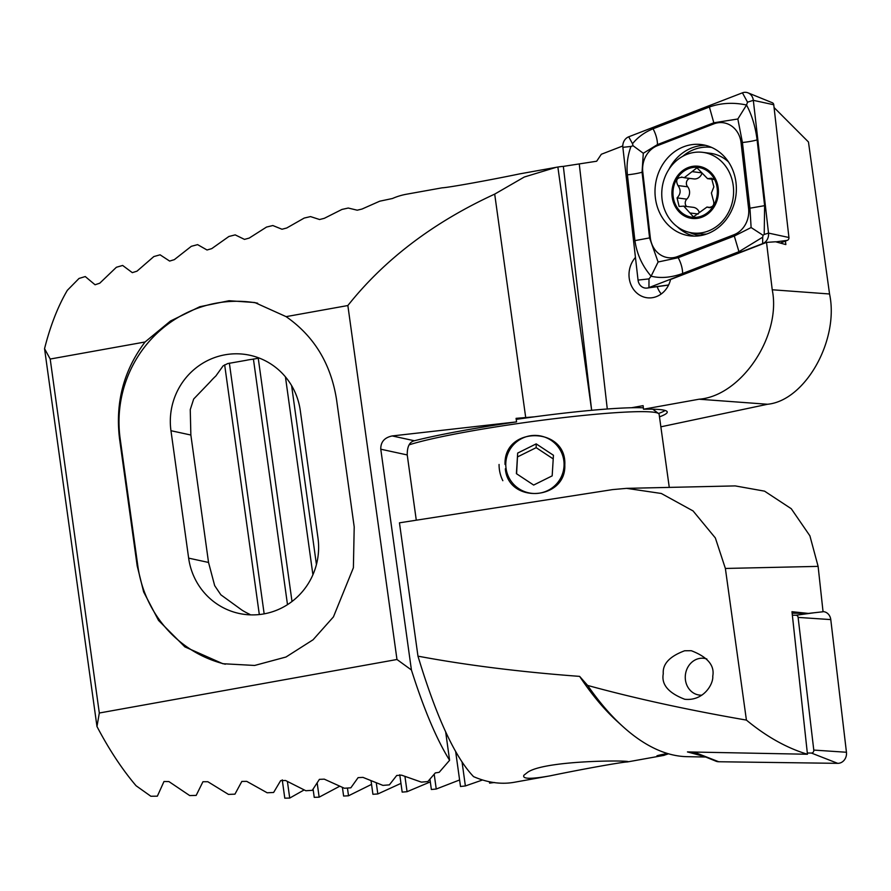 <?xml version="1.0" encoding="UTF-8"?>
<svg xmlns="http://www.w3.org/2000/svg" width="891" height="891" viewBox="0 0 891 891"><rect width="100%" height="100%" fill="white"/><g stroke="black" fill="none" stroke-linecap="round" stroke-linejoin="round"><path stroke-width="1.34" d="M169.635 261.074L174.335 259.649L191.331 246.306L197.613 244.635L207.024 249.992L211.735 248.634L228.898 236.483L235.191 234.879L244.479 239.389L249.202 238.086L266.52 227.071L272.824 225.534L282.001 229.243L286.735 227.996L304.21 218.061L310.514 216.591L319.579 219.52L324.324 218.317L341.944 209.441L348.258 208.037L357.224 210.198L361.969 209.062L379.722 201.199L392.452 198.504A298.708 135.465 -100.2 0 1 406.474 194.227L442.203 187.812C447.594 187.723 489.059 180.272 519.576 173.901L556.251 167.308L524.287 177.019L494.694 194.115C433.438 222.316 384.489 259.448 347.858 305.535L286.1 316.639C314.044 336.096 330.862 363.717 336.531 399.48L354.206 526.904L353.393 567.756L333.434 616.895L313.075 639.771L286 657.012L254.637 665.454L222.828 663.717L184.86 646.866L158.542 620.414L143.651 591.958L137.192 565.919L119.505 438.495C115.217 402.476 123.738 370.311 145.055 341.988L50.197 359.04L44.55 348.682A298.708 135.465 79.8 0 1 67.337 290.321L79.009 278.46L85.258 276.555L95.059 284.764L99.747 283.204L116.387 267.267L122.646 265.451L132.314 272.646L137.002 271.165L153.831 256.563L160.09 254.815L169.635 261.074M259.236 358.071L252.454 359.285A66.914 65.232 -77.8 0 0 246.083 360.332L227.684 363.573L223.106 365.878L215.845 376.013A66.914 65.232 -77.8 0 0 210.142 381.883L193.681 399.012L190.251 409.66L190.863 435.031L208.539 562.455L214.675 585.654L220.845 594.798L241.806 610.012A66.914 65.232 -77.8 0 0 248.856 613.888L250.56 614.868M660.866 426.822L767.574 404.258L699.079 399.213C741.379 395.916 781.607 335.718 772.23 289.764L766.527 242.385L775.571 241.773L785.851 244.579L785.428 241.093M631.519 407.744L643.124 405.661L643.514 409.203L699.079 399.213M643.514 409.203A139.798 10.948 -7.9 0 1 667.248 411.998A139.798 10.948 -7.9 0 1 659.485 416.843M557.866 167.029L591.646 410.294L563.346 166.383A298.708 135.465 79.8 0 0 557.866 167.029L556.251 167.308M772.23 289.764L829.554 293.985L808.46 141.992L774.067 107.533M622.787 145.957L601.325 154.266L596.669 161.226L563.346 166.383M145.055 341.988L170.493 321.005L199.784 306.727L229.043 300.724L254.793 302.528L286.1 316.639M534.555 416.81L516.078 418.347L516.568 421.889L392.196 435.944L414.393 440.755A139.798 10.948 -7.9 0 1 516.568 421.889M658.494 413.491A139.798 10.948 172.1 0 0 665.154 410.484M525.668 417.266L494.694 194.115M44.55 348.682L96.974 726.51L99.313 713.012L396.974 659.496L347.858 305.535M396.974 659.496L411.419 669.987L380.78 449.209C380.624 442.003 384.422 437.581 392.196 435.944M99.313 713.012L50.197 359.04M96.974 726.51A298.708 135.465 79.8 0 0 136.078 785.751L150.857 796.253L157.362 796.175L163.989 781.496L168.9 781.563L189.694 795.574L196.176 795.407L202.948 781.73L207.848 781.73L228.464 794.404L234.934 794.159L241.84 781.429L246.729 781.362L267.166 792.778L273.626 792.467L280.654 780.627L285.543 780.494L305.813 790.729L312.262 790.339L319.412 779.358L324.291 779.157L344.394 788.257L350.842 787.811L358.104 777.631L362.971 777.386L382.93 785.383L389.367 784.871L396.729 775.471L401.596 775.17L421.41 782.131L427.836 781.552L435.309 772.909L439.174 772.319L449.599 760.29C436.612 739.374 423.882 709.269 411.419 669.987M829.554 293.985C839.389 339.972 805.308 400.616 767.574 404.258M449.599 760.29L445.667 731.934M416.286 520.199L407.232 454.945L380.78 449.209M414.393 440.755C409.526 441.88 407.142 446.614 407.232 454.945M635.45 257.421A23.901 21.094 -82.9 0 0 630.037 282.124A23.901 21.094 -82.9 0 0 647.178 297.772A23.901 21.094 -82.9 0 0 652.836 297.616A23.901 21.094 -82.9 0 0 670.555 279.496L766.527 242.385M225.334 664.218A119.483 116.487 102.2 0 1 137.838 566.052L120.151 438.628A119.483 116.487 102.2 0 1 257.644 303.196M300.289 410.551A66.914 65.232 -77.8 0 0 249.803 355.242A66.914 65.232 -77.8 0 0 170.961 430.709L188.647 558.134A66.914 65.232 -77.8 0 0 239.122 613.453A66.914 65.232 -77.8 0 0 317.976 537.986L300.289 410.551M657.179 286.657A23.901 21.094 -82.9 0 0 661.245 293.963M371.068 780.95L372.917 794.293L377.817 793.959L400.961 783.378M376.303 783.022L377.817 793.959M399.769 774.78L402.175 792.11L407.064 791.698L430.32 781.897M404.96 776.54L407.064 791.698M429.952 779.269L431.367 789.504L436.245 789.025L459.6 779.97M434.207 774.29L436.245 789.025M550.103 775.838C530.735 779.291 522.015 779.079 523.919 775.215L526.893 772.887C541.65 760.402 627.398 760.101 628.177 761.682L627.476 761.928C622.029 762.028 580.509 769.49 550.103 775.838L514.374 782.265A298.708 135.465 -100.2 0 1 473.555 776.629C454.889 757.083 436.356 716.921 417.968 656.155L399.458 522.828L612.64 489.593L626.618 488.357L735.22 485.907L764.556 491.153L791.275 508.728L809.897 535.825L818.116 566.375L823.05 611.761L808.371 613.409L791.976 611.705L807.458 754.254C786.753 748.017 766.405 736.623 746.413 720.095L725.374 568.458L715.35 537.952L693.064 510.933L661.311 493.48L626.618 488.357M704.625 756.582L687.451 751.926L807.458 754.254M417.968 656.155C466.283 665.198 520.166 671.948 579.629 676.38L587.637 685.435C635.038 698.433 687.975 709.982 746.413 720.095M587.637 685.435A305.312 138.45 79.8 0 0 622.664 726.343A305.312 138.45 79.8 0 0 687.072 756.671L688.465 756.704L687.072 756.671M705.683 757.016L688.465 756.704M579.629 676.38A298.708 135.465 79.8 0 0 617.363 721.521L622.664 726.343M667.582 753.53L663.182 754.321C657.146 755.523 655.475 756.103 658.182 756.058A298.708 135.465 79.8 0 0 663.661 755.412L668.506 753.797M656.845 755.969L658.182 756.058L658.104 755.423M489.404 781.752L489.593 783.111L494.449 782.498M455.669 751.648L460.513 786.497L465.38 785.951L482.554 779.97M342.422 787.488L343.614 796.053L348.515 795.786L371.547 784.381M313.097 789.159L314.233 797.345L319.145 797.167L339.56 786.319M282.247 779.859L284.786 798.169L289.72 798.069L304.087 789.972M663.661 755.412L663.494 754.265M224.655 364.82L259.314 614.545M229.366 363.149L264.159 613.843M287.425 781.574L289.72 798.069M253.412 358.995L287.492 604.644M258.234 358.126L292.003 601.492M317.185 782.989L319.145 797.167M285.443 376.882L312.908 574.762M291.602 385.591L316.428 564.538M347.445 788.045L348.515 795.786M462.073 762.15L465.38 785.951M712.755 676.213C713.58 683.653 703.879 701.317 684.745 699.268C668.395 692.975 661.233 684.466 663.272 673.763C662.458 664.04 669.587 656.377 684.656 650.764L691.282 650.708C707.632 657.001 714.794 665.51 712.755 676.213M700.983 755.835L700.894 755.067M792.144 613.186L808.371 613.409M717.311 193.213A25.093 22.141 -82.9 0 0 685.357 170.214A25.093 22.141 -82.9 0 0 682.829 213.573A25.093 22.141 -82.9 0 0 717.311 193.213M682.517 177.298C676.837 177.443 675.322 180.205 677.984 185.584C681.092 189.917 680.791 194.015 677.071 197.902L679.12 206.467L683.776 206.144L693.443 216.869L706.953 207.068L708.423 207.447C713.39 207.213 714.916 204.462 713 199.161L711.408 193.024L713.858 186.843L711.575 178.245L707.554 178.645L696.962 167.809L684.243 177.71L681.526 177.064M710.138 207.659L709.258 207.67M728.482 161.906A40.63 35.852 -82.9 0 0 710.227 153.274L702.698 152.339A40.63 35.852 -82.9 0 0 662.102 188.213A40.63 35.852 -82.9 0 0 692.641 232.963A40.63 35.852 -82.9 0 0 733.527 194.071A40.63 35.852 -82.9 0 0 702.698 152.339M692.641 232.963L700.17 233.899A40.63 35.852 -82.9 0 0 706.63 234.043M718.358 193.258A26.285 23.199 -82.9 0 0 684.889 169.167A26.285 23.199 -82.9 0 0 682.239 214.586A26.285 23.199 -82.9 0 0 718.358 193.258M686.593 206.489A4.923 4.344 97.1 0 1 686.805 199.127A8.62 7.607 -82.9 0 0 687.696 186.798L677.984 185.584M687.696 186.798A4.923 4.344 97.1 0 1 686.538 181.987A4.923 4.344 97.1 0 1 689.768 178.412M684.243 177.721L693.844 178.913A8.62 7.607 -82.9 0 0 701.707 174.023M701.184 172.776L692.407 171.673M713.179 178.868L709.915 178.467M699.101 211.891A8.62 7.607 -82.9 0 0 693.309 207.336L683.787 206.144M823.028 611.594A9.556 8.431 97.1 0 1 830.78 619.59L846.45 752.26A9.556 8.431 97.1 0 1 837.707 763.342L718.714 761.749A9.556 8.431 97.1 0 1 715.985 761.204L693.454 752.037M792.366 615.202L795.953 615.247A2.573 2.272 97.1 0 1 798.113 617.407L813.784 750.077A2.573 2.272 97.1 0 1 811.434 753.062L807.324 753.006M655.331 197.468A45.998 40.596 -82.9 0 0 689.99 235.859A45.998 40.596 -82.9 0 0 735.966 195.24A45.998 40.596 -82.9 0 0 701.384 144.565A45.998 40.596 -82.9 0 0 655.331 197.468M657.458 145.667A23.901 21.094 -82.9 0 0 642.79 171.985L650.319 237.763A23.901 21.094 -82.9 0 0 677.572 256.541L733.917 234.756A23.901 21.094 -82.9 0 0 748.585 208.438L741.056 142.66A23.901 21.094 -82.9 0 0 713.802 123.882L657.458 145.667L657.469 144.587L643.291 153.263L642.066 172.208L642.79 171.985M628.723 136.802A9.556 8.431 -82.9 0 0 622.854 147.327L638.045 280.086A9.556 8.431 -82.9 0 0 647.2 288.049A9.556 8.431 -82.9 0 0 648.949 287.593L762.651 243.622A9.556 8.431 -82.9 0 0 768.521 233.097L753.329 100.338A9.556 8.431 -82.9 0 0 748.028 92.853A9.556 8.431 -82.9 0 0 742.426 92.831L628.723 136.802L632.499 143.718C637.967 137.08 644.828 132.102 653.058 128.805L709.403 107.009C721.053 102.899 733.438 102.231 746.535 105.015L747.527 102.164L753.329 100.338L773.756 104.759A2.573 2.272 -82.9 0 0 772.319 102.743L748.028 92.853M780.327 243.065L787.354 240.347A2.573 2.272 -82.9 0 0 788.936 237.507L773.756 104.759M658.104 261.999L651.109 276.188C642.222 265.841 636.831 253.991 634.915 240.626L627.398 174.848A16.729 2.083 -6.5 0 0 642.066 172.208L649.595 237.986L658.104 261.999L678.207 257.711L734.552 235.926L751.113 227.539L749.955 208.294L742.426 142.515L737.837 118.993L746.535 105.015C751.848 114.917 755.368 126.533 757.105 139.876L764.623 205.654L764.211 234.456L763.064 235.291L762.696 237.184L738.951 251.696L682.617 273.492C671.146 277.624 660.643 278.527 651.109 276.188L649.004 278.894L648.949 287.593L668.618 284.986M627.398 174.848C626.406 165.158 627.598 155.691 630.984 146.447L633.055 145.723L632.499 143.718M737.837 118.993L713.814 122.791L713.802 123.882M643.291 153.263L633.055 145.723M763.064 235.291L751.113 227.539M701.908 695.158A18.522 16.339 97.1 0 1 685.457 674.409A18.522 16.339 97.1 0 1 706.875 658.995M508.839 477.409A29.147 29.047 0.5 0 0 559.214 480.516A29.147 29.047 0.5 0 0 536.716 435.465A29.147 29.047 0.5 0 0 508.839 477.409M533.653 485.06L552.175 475.861L553.445 455.268L536.193 443.874L517.671 453.074L516.401 473.656L533.653 485.06M499.071 464.478A35.84 35.729 0.5 0 0 502.836 480.695M517.671 453.074L516.591 473.789M517.638 456.849L536.17 447.661L536.193 443.874M536.17 447.661L553.222 458.921M669.275 487.399L659.128 414.326A131.434 10.291 172.1 0 0 658.616 413.58A131.434 10.291 172.1 0 0 549.246 419.327A131.434 10.291 172.1 0 0 409.158 444.843M505.331 468.811C508.338 504.228 566.431 500.285 564.794 464.968C566.977 426.399 503.482 425.686 505.052 464.489M516.223 419.371A126.656 9.924 -7.9 0 1 643.358 407.811M652.624 409.192A126.656 9.924 -7.9 0 1 653.248 409.548L658.616 413.58M607.283 409.002L579.306 164.356M119.505 438.495L120.151 438.628M137.192 565.919L137.838 566.052M190.863 435.031L170.961 430.709M208.539 562.455L188.647 558.134M818.116 566.375L725.374 568.458M686.805 199.127L677.071 197.902M698.199 213.996L690.035 212.982M795.953 615.247L814.396 612.73M798.113 617.407L830.78 619.59M693.9 752.049L718.714 761.749M811.434 753.062L837.707 763.342M813.784 750.077L846.45 752.26M788.936 237.507L768.521 233.097L764.211 234.456M787.354 240.347L775.916 241.862M763.687 243.488L762.651 243.622L762.696 237.184M677.193 226.67A45.998 40.596 -82.9 0 0 694.2 236.137M705.538 145.333A45.998 40.596 -82.9 0 0 668.896 169.379M689.456 232.395A44.439 39.215 -82.9 0 0 700.627 235.603M711.631 147.427A44.439 39.215 -82.9 0 0 682.684 156.326M747.527 102.164L742.426 92.831M630.984 146.447L622.854 147.327M649.004 278.894L638.045 280.086M709.403 107.009L713.814 122.791L657.469 144.587A16.729 7.106 -111.1 0 0 653.058 128.805M757.105 139.876A16.729 2.083 -6.5 0 1 742.426 142.515L741.056 142.66M764.623 205.654L748.585 208.438M738.951 251.696L733.917 234.756M682.617 273.492A16.729 7.106 -111.1 0 0 678.207 257.711L677.572 256.541M634.915 240.626L650.319 237.763M627.476 761.928L664.163 755.334M713.825 179.436L707.554 178.657M710.717 207.525L706.953 207.057M668.573 285.075L647.2 288.049"/></g></svg>
